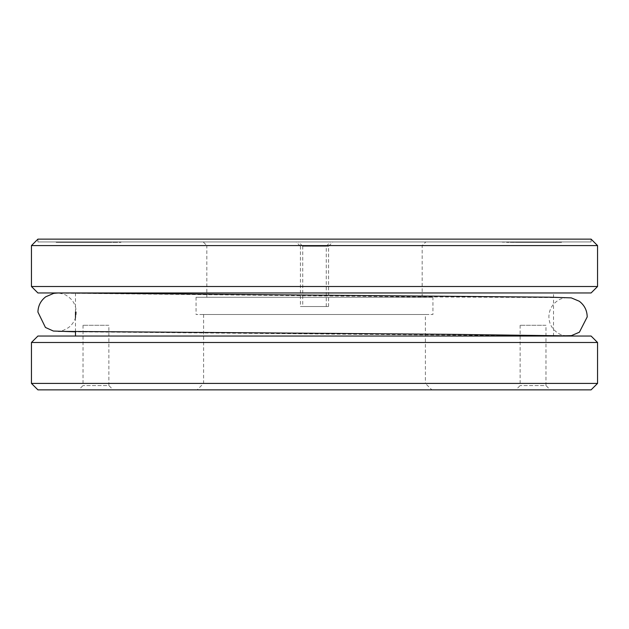 <?xml version="1.0" encoding="UTF-8"?>
<svg xmlns="http://www.w3.org/2000/svg" width="629" height="629" viewBox="0 0 629 629"><rect width="100%" height="100%" fill="white"/><g stroke="black" fill="none" stroke-linecap="round" stroke-linejoin="round"><path stroke-width="0.47" stroke-dasharray="3.15 2.36" d="M556.767 242.362L550.587 242.362L550.587 241.937L518.335 241.937L549.95 241.937L549.95 242.362L518.335 242.362L561.54 242.362L528.973 242.362L557.923 242.362L529.186 242.362L557.152 242.362L557.074 241.937L506.856 242.362L557.145 242.362L523.517 242.362L528.046 242.362L527.99 241.937L557.443 241.937L526.992 241.937L557.443 241.937L557.443 242.362L556.767 241.937M541.38 241.937L541.333 242.362L541.38 241.937M506.856 241.937L507.092 242.362L506.856 241.937M514.648 241.937L548.457 241.937L514.648 241.937L514.648 242.362L512.989 241.937L518.854 241.937L502.996 241.937L537.905 241.937L512.989 241.937L512.989 242.362L518.854 242.362L518.854 241.937M518.854 242.362L548.457 242.362L548.457 241.937L548.37 242.362L546.617 242.362L546.617 241.937M521.284 241.937L521.362 242.362L521.284 241.937M523.603 241.937L526.976 241.937L523.603 241.937L523.603 242.362L526.976 242.362L526.992 241.937L526.976 242.362L525.089 242.362L525.089 241.937M547.128 241.937L547.615 242.362L547.128 241.937M538.809 241.937L543.283 241.937L538.809 241.937L538.809 242.362L539.886 242.362L539.886 241.937M557.939 241.937L527.88 241.937L560.533 241.937L557.939 241.937L557.923 242.362L557.939 241.937M528.439 241.937L529.186 242.362L528.439 241.937M550.485 241.937L550.627 242.362L550.485 241.937M518.335 241.937L517.706 242.362L518.335 241.937M537.52 241.937L537.905 242.362L537.52 241.937M502.996 241.937L503.687 242.362L502.996 241.937M59.519 241.937L69.685 241.937L57.782 241.937L59.519 241.937L59.519 242.362L69.685 242.362L69.685 241.937M89.176 241.937L71.179 241.937L89.176 241.937L89.176 242.362L90.804 242.362L90.804 241.937M70.983 241.937L101.804 241.937L70.983 241.937L70.991 242.362L70.983 241.937M103.84 241.937L65.589 241.937L103.84 241.937L103.84 242.362L102.118 242.362L102.118 241.937M69.638 241.937L102.11 241.937L69.638 241.937L69.638 242.362L71.329 242.362L71.329 241.937M56.146 241.937L99.17 241.937L56.146 241.937L56.146 242.362L56.146 241.937M109.139 241.937L95.781 241.937L109.139 241.937L109.139 242.362L104.886 242.362L104.886 241.937M84.695 241.937L93.076 241.937L80.756 241.937L84.695 241.937L84.695 242.362L93.076 242.362L93.076 241.937M83.743 241.937L120.972 241.937L82.446 241.937L83.743 241.937L83.743 242.362L80.606 242.362L80.606 241.937M114.533 241.937L75.346 241.937L114.533 241.937L114.533 242.362L110.272 242.362L110.272 241.937M203.175 241.937L425.825 241.937L203.175 241.937L206.839 245.593L422.161 245.593L206.839 245.593L206.839 297.273L422.161 297.273L206.839 297.273M298.429 241.937L332.883 241.937L298.429 241.937L302.738 246.238L328.574 246.238L302.738 246.238L302.738 306.535L328.574 306.535L302.738 306.535M296.117 241.937L330.571 241.937L296.117 241.937L300.426 246.238L326.262 246.238L300.426 246.238L300.426 306.535L326.262 306.535L300.426 306.535M37.913 241.937L591.087 241.937L37.913 241.937L37.913 239.138L591.087 239.138L591.087 241.937M432.933 297.273L196.067 297.273L432.933 297.273L432.933 314.5L196.067 314.5L432.933 314.5M425.393 314.5L203.607 314.5L425.393 314.5L425.393 383.407L203.607 383.407L425.393 383.407L431.856 389.862L197.144 389.862L431.856 389.862M113.173 389.862L78.719 389.862L113.173 389.862L108.864 385.561L83.028 385.561L108.864 385.561L108.864 325.264L83.028 325.264L108.864 325.264M550.281 389.862L515.827 389.862L550.281 389.862L545.972 385.561L520.136 385.561L545.972 385.561L545.972 325.264L520.136 325.264L545.972 325.264M37.913 389.862L591.087 389.862M31.45 383.407L597.55 383.407M31.45 342.49L597.55 342.49M37.913 336.035L591.087 336.035M553.512 292.965L75.488 292.965L553.512 292.965L553.512 336.035L75.488 336.035L553.512 336.035L75.488 331.813M37.913 292.965L591.087 292.965M31.45 286.51L597.55 286.51M31.45 245.593L597.55 245.593M110.272 242.362L75.346 242.362L79.694 242.362L79.694 241.937M79.694 242.362L114.533 242.362M75.346 242.362L75.346 241.937M80.606 242.362L120.972 242.362L82.446 242.362L82.446 241.937M82.446 242.362L83.743 242.362M120.972 242.362L120.972 241.937M119.078 242.362L119.078 241.937M71.281 242.362L71.281 241.937M93.076 242.362L80.756 242.362L80.756 241.937M80.756 242.362L84.695 242.362M104.886 242.362L95.781 242.362L95.781 241.937M95.781 242.362L109.139 242.362M99.178 242.362L73.168 242.362L101.804 242.362L99.178 242.362L99.17 241.937L99.17 242.362L56.146 242.362L99.17 242.362L99.178 241.937M71.329 242.362L102.11 242.362L100.42 242.362L100.42 241.937L100.42 242.362L69.638 242.362M102.11 242.362L102.11 241.937M102.118 242.362L65.589 242.362L65.589 241.937M65.589 242.362L103.84 242.362M69.921 242.362L69.921 241.937M117.725 242.362L117.725 241.937M105.971 242.362L105.971 241.937M71.148 242.362L73.153 242.362L70.983 242.362L71.148 241.937M90.804 242.362L71.179 242.362L71.486 241.937M71.376 242.362L71.376 241.937M71.659 242.362L71.659 241.937M72.052 242.362L72.052 241.937M72.555 242.362L72.555 241.937L72.587 242.362M73.168 242.362L73.168 241.937L73.153 242.362M73.9 242.362L73.9 241.937M74.741 242.362L74.741 241.937M75.692 242.362L75.692 241.937M76.762 242.362L76.762 241.937M77.941 242.362L77.941 241.937M79.23 242.362L79.23 241.937M80.638 242.362L80.638 241.937M82.163 242.362L82.163 241.937M83.799 242.362L83.799 241.937M85.552 242.362L85.552 241.937M87.313 242.362L87.313 241.937M89.004 242.362L89.004 241.937M90.615 242.362L90.615 241.937M92.141 242.362L92.141 241.937M93.572 242.362L93.572 241.937M94.908 242.362L94.908 241.937M96.135 242.362L96.135 241.937M97.267 242.362L97.267 241.937L97.267 242.362M98.281 242.362L98.281 241.937M99.956 242.362L99.956 241.937M100.609 242.362L100.609 241.937L100.585 242.362M101.112 242.362L101.112 241.937M101.489 242.362L101.489 241.937M101.804 242.362L101.804 241.937M101.473 242.362L101.473 241.937M100.994 242.362L100.994 241.937M100.381 242.362L100.381 241.937M99.641 242.362L99.641 241.937M98.792 242.362L98.792 241.937M97.817 242.362L97.817 241.937M96.756 242.362L96.756 241.937M95.592 242.362L95.592 241.937M94.35 242.362L94.35 241.937M93.037 242.362L93.037 241.937M91.653 242.362L91.653 241.937M90.214 242.362L90.214 241.937M88.728 242.362L88.728 241.937M87.203 242.362L87.203 241.937M85.638 242.362L85.638 241.937M84.066 242.362L84.066 241.937M82.517 242.362L82.517 241.937M81.039 242.362L81.039 241.937M79.631 242.362L79.631 241.937M78.31 242.362L78.31 241.937M77.076 242.362L77.076 241.937M75.936 242.362L75.936 241.937M74.898 242.362L74.898 241.937M73.97 242.362L73.97 241.937M72.453 242.362L72.453 241.937M71.887 242.362L71.887 241.937M71.447 242.362L71.447 241.937M71.486 242.362L87.431 242.362L87.431 241.937M87.431 242.362L89.176 242.362M85.662 242.362L85.662 241.937M83.964 242.362L83.964 241.937M82.352 242.362L82.352 241.937M80.826 242.362L80.826 241.937M79.396 242.362L79.396 241.937M78.059 242.362L78.059 241.937M76.824 242.362L76.824 241.937M75.7 242.362L75.7 241.937M74.686 242.362L74.686 241.937M73.79 242.362L73.79 241.937M73.019 242.362L73.019 241.937M72.374 242.362L72.374 241.937M71.863 242.362L71.863 241.937M71.509 242.362L71.509 241.937M71.981 242.362L71.981 241.937M73.334 242.362L73.334 241.937M74.191 242.362L74.191 241.937M75.158 242.362L75.158 241.937M76.227 242.362L76.227 241.937M77.391 242.362L77.391 241.937M78.633 242.362L78.633 241.937M79.954 242.362L79.954 241.937M81.338 242.362L81.338 241.937M82.784 242.362L82.784 241.937M84.27 242.362L84.27 241.937M85.803 242.362L85.803 241.937M87.36 242.362L87.36 241.937M88.941 242.362L88.941 241.937M90.497 242.362L90.497 241.937M91.983 242.362L91.983 241.937M93.391 242.362L93.391 241.937M94.72 242.362L94.72 241.937M95.954 242.362L95.954 241.937M97.102 242.362L97.102 241.937M98.14 242.362L98.14 241.937M99.075 242.362L99.075 241.937L99.067 242.362M99.893 242.362L99.893 241.937M101.159 242.362L101.159 241.937M101.591 242.362L101.591 241.937M101.874 242.362L101.874 241.937M102.024 242.362L102.024 241.937L102.016 242.362M101.78 242.362L101.78 241.937M101.607 242.362L101.607 241.937M101.316 242.362L101.316 241.937M100.931 242.362L100.931 241.937M99.799 242.362L99.799 241.937M98.226 242.362L98.226 241.937M96.206 242.362L96.206 241.937M95.018 242.362L95.018 241.937M93.737 242.362L93.737 241.937M92.329 242.362L92.329 241.937M69.685 242.362L57.782 242.362L57.782 241.937M57.782 242.362L59.519 242.362M513.225 242.362L513.225 241.937L513.225 242.362M513.052 242.362L513.052 241.937M504.765 242.362L504.765 241.937M535.405 242.362L535.405 241.937M521.465 242.362L533.573 242.362L516.621 242.362L533.573 241.937L521.465 241.937M516.621 242.362L516.621 241.937M533.573 242.362L533.573 241.937M530.703 242.362L530.703 241.937L527.031 241.937L544.109 241.937L530.703 241.937L530.703 242.362L527.031 242.362L544.109 242.362L530.703 242.362M521.63 242.362L546.664 242.362L521.63 242.362L521.63 241.937L546.664 241.937L521.402 241.937L521.63 242.362M546.884 242.362L546.664 241.937L546.884 242.362M537.591 242.362L537.591 241.937M536.498 242.362L536.498 241.937M531.804 242.362L531.804 241.937M557.145 242.362L557.145 241.937L557.152 242.362M553.905 242.362L553.905 241.937M552.199 242.362L552.199 241.937M553.072 242.362L553.072 241.937M528.879 242.362L528.879 241.937M530.192 242.362L530.192 241.937M528.651 242.362L528.651 241.937M526.803 242.362L526.803 241.937M523.517 242.362L523.517 241.937M525.011 242.362L525.011 241.937M526.905 242.362L526.905 241.937M555.989 242.362L555.989 241.937M534.886 242.362L534.886 241.937M558.686 242.362L558.686 241.937M561.453 242.362L561.453 241.937M561.54 242.362L561.54 241.937M559.653 242.362L559.653 241.937M529.846 242.362L529.846 241.937M528.973 242.362L528.973 241.937M529.697 242.362L529.697 241.937M556.98 242.362L556.98 241.937M528.761 242.362L528.761 241.937M527.88 242.362L527.88 241.937M528.612 242.362L528.612 241.937M558.41 242.362L558.41 241.937M560.431 242.362L560.431 241.937M560.533 242.362L560.533 241.937M539.886 242.362L541.687 242.362L541.687 241.937M541.687 242.362L543.283 242.362L543.283 241.937M543.283 242.362L542.206 242.362L542.206 241.937M542.206 242.362L538.809 242.362M548.59 242.362L548.59 241.937M552.537 242.362L552.537 241.937M528.344 242.362L528.344 241.937M525.089 242.362L523.603 242.362M528.832 242.362L528.832 241.937M530.365 242.362L530.365 241.937M529.201 242.362L529.201 241.937M515.23 242.362L515.23 241.937M523.446 242.362L523.446 241.937M527.825 242.362L527.825 241.937M546.617 242.362L514.648 242.362M527.031 242.362L527.031 241.937M544.109 242.362L544.109 241.937M528.046 242.362L528.046 241.937M532.095 242.362L532.095 241.937M508.759 242.362L508.759 241.937M533.997 242.362L533.997 241.937M538.054 242.362L538.054 241.937M540.052 242.362L540.052 241.937M531.332 242.362L531.332 241.937M529.28 242.362L529.28 241.937M515.536 242.362L515.536 241.937M540.429 242.362L540.429 241.937M523.556 242.362L523.556 241.937M328.574 306.535L328.574 246.238L332.883 241.937M326.262 306.535L326.262 246.238L330.571 241.937M422.161 297.273L422.161 245.593L425.825 241.937M75.488 292.965L75.488 312.023M75.488 317.574L75.488 331.302M203.607 314.5L203.607 383.407L197.144 389.862M196.067 297.273L196.067 314.5M520.136 325.264L520.136 385.561L515.827 389.862M83.028 325.264L83.028 385.561L78.719 389.862M512.635 242.362L512.635 241.937M502.398 242.362L502.398 241.937M538.259 242.362L538.259 241.937M550.587 242.362L550.587 241.937M557.231 242.362L557.231 241.937M528.407 242.362L528.407 241.937M557.616 241.937L557.616 242.362M520.875 242.362L520.875 241.937M548.928 242.362L548.928 241.937M506.51 242.362L506.51 241.937M566.564 335.862C567.295 336.145 560.25 334.927 558.835 333.582C552.404 329.761 549.086 324.1 548.873 316.599C549.211 309.138 552.608 303.548 559.071 299.836C560.463 298.516 567.633 297.383 566.91 297.651L414.409 296.857L58.552 293.138C57.821 292.855 64.866 294.073 66.281 295.418C72.712 299.239 76.038 304.9 76.243 312.401C76.038 318.714 73.444 323.793 68.451 327.654L63.419 330.311L58.214 331.349"/><path stroke-width="0.94" d="M31.45 245.593L37.913 239.138L591.087 239.138L597.55 245.593L31.45 245.593L31.45 286.51L597.55 286.51L597.55 245.593M31.458 383.407L597.55 383.407L591.087 389.862L37.913 389.862L31.45 383.407L31.45 342.49L597.55 342.49L591.087 336.035L37.913 336.035L31.45 342.49M597.55 286.51L591.087 292.965L37.913 292.965L31.45 286.51M75.488 312.023L75.488 317.574M75.488 331.302L75.488 336.035M597.55 383.407L597.55 342.49M75.488 331.813L53.347 331.035L45.437 327.457L37.921 312.063C38.125 305.749 40.72 300.662 45.713 296.802L53.685 293.366C60.125 292.634 59.952 293.138 68.986 292.965L550.108 297.195L571.258 297.871L579.27 301.236C584.443 305.191 587.093 310.419 587.203 316.937L579.403 332.198L571.439 335.634L553.512 336.028M58.222 331.341L448.595 334.306L566.556 335.862"/></g></svg>

